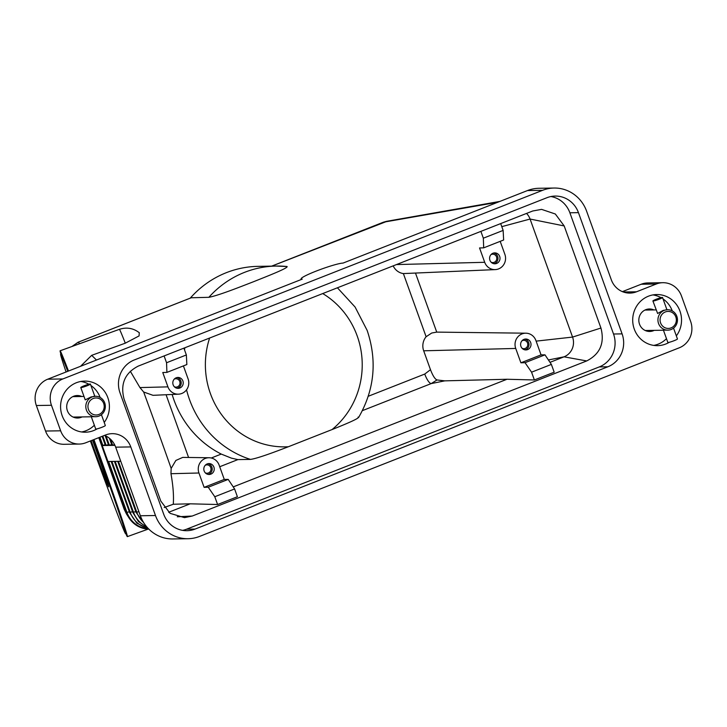 <?xml version="1.0" encoding="UTF-8"?>
<svg xmlns="http://www.w3.org/2000/svg" width="727" height="727" viewBox="0 0 727 727"><rect width="100%" height="100%" fill="white"/><g stroke="black" fill="none" stroke-linecap="round" stroke-linejoin="round"><path stroke-width="1.09" d="M104.615 435.364A20.447 19.529 -90.9 0 1 105.442 435.737A20.447 19.529 -90.9 0 1 115.675 447.169L130.787 446.923L155.478 515.516A35.777 34.178 -90.9 0 0 173.371 535.517A35.777 34.178 -90.9 0 0 188.039 538.716A35.777 34.178 -90.9 0 0 199.525 536.435L679.263 347.806A20.447 19.529 -90.9 0 0 690.168 337.119A20.447 19.529 -90.9 0 0 690.65 321.479L681.463 295.962A20.447 19.529 -90.9 0 0 671.239 284.53A20.447 19.529 -90.9 0 0 662.86 282.703L647.748 282.948A20.447 19.529 89.1 0 0 641.178 284.248L622.385 291.636M114.911 445.333L102.207 445.542L107.95 461.491L120.755 461.291M107.95 461.491L126.334 512.535A25.554 24.418 89.1 0 0 128.915 517.788A25.554 24.418 89.1 0 0 148.826 529.111M542.587 190.32L62.849 378.949L47.737 379.194L302.223 279.132A22.828 2.272 160.2 0 1 301.142 278.705A22.828 2.272 160.2 0 1 319.453 269.844A22.828 2.272 160.2 0 1 343.044 263.083L527.475 190.565L542.587 190.32A35.777 34.178 -90.9 0 1 554.074 188.039A35.777 34.178 -90.9 0 1 568.741 191.237A35.777 34.178 -90.9 0 1 586.634 211.239L611.325 279.831A20.447 19.529 89.1 0 0 621.558 291.263A20.447 19.529 89.1 0 0 629.927 293.09A20.447 19.529 89.1 0 0 636.498 291.791L623.33 292M112.003 445.297L114.602 444.706M108.732 445.342L111.704 444.651M105.451 445.397L108.423 444.706M99.299 437.454L102.207 445.542L105.151 444.76M383.356 222.208A5.107 1.427 68.5 0 1 383.502 222.189L497.759 202.251M208.867 297.307C218.418 295.544 239.528 287.129 253.232 281.84C266.409 276.56 288.128 268.136 287.12 266.536L276.278 266.064A98.827 94.401 89.1 0 0 208.867 297.307L191.265 297.77M72.009 346.479L78.234 342.208L79.734 343.68M139.266 332.702L139.084 335.91L125.289 343.18L91.675 355.339L96.473 360.029M191.737 297.579L78.234 342.208A5.107 1.427 -111.5 0 0 78.089 342.235A5.107 1.427 -111.5 0 0 77.962 342.317M60.877 354.131A98.827 1.59 70.1 0 1 60.105 350.787A98.827 1.59 70.1 0 1 68.492 371.024M93.919 439.571A98.827 1.59 70.1 0 1 98.572 452.439A98.827 1.59 70.1 0 1 127.352 536.635A98.827 1.59 70.1 0 1 125.807 533.573M98.799 437.654L124.181 509.282L126.534 514.08M91.675 355.339L80.588 366.272M383.229 222.289A5.107 1.427 68.5 0 1 383.356 222.217L386.428 221.353M190.256 298.134A98.827 94.401 -90.9 0 1 258.14 266.355L276.278 266.064A98.827 94.401 89.1 0 1 287.12 266.536M271.725 266.137L387.218 221.226M499.885 201.415L386.773 221.29M66.075 371.979A95.419 1.536 70.1 0 1 60.623 354.222L61.268 353.985A95.419 1.536 70.1 0 1 68.411 371.061M93.874 439.59A95.419 1.536 70.1 0 1 98.409 452.13A95.419 1.536 70.1 0 1 126.198 533.436L125.553 533.663A95.419 1.536 70.1 0 1 90.375 440.962M60.623 354.222A95.419 1.536 70.1 0 1 67.775 371.306M93.238 439.835A95.419 1.536 70.1 0 1 97.763 452.367A95.419 1.536 70.1 0 1 125.553 533.663M92.493 440.135A45.628 0.736 70.1 0 1 95.328 447.968A45.628 0.736 70.1 0 1 108.614 486.845A45.628 0.736 70.1 0 1 91.12 440.671M183.413 365.908L188.102 378.931A11.287 10.778 -90.9 0 1 178.497 394.17L153.024 395.324L143.664 392.017L139.947 387.582L130.306 371.233M214.792 496.741L234.594 488.953L228.205 479.402L208.249 487.244L214.792 496.741L217.6 504.52L190.201 503.811L173.271 504.247L164.193 507.528M173.271 504.247C173.898 495.887 173.126 485.709 170.963 473.713L171.163 468.406L175.861 460.455L182.731 457.392L209.149 457.746A11.287 10.778 -90.9 0 1 219.109 465.062L224.279 479.42L228.205 479.402M208.249 487.244L204.114 487.354L198.944 472.995A11.287 10.778 -90.9 0 1 209.149 457.746M551.375 364.4L544.986 354.849L525.03 362.691L531.573 372.188L551.375 364.4L554.183 372.188L534.381 379.967L506.992 379.258L233.222 486.899M234.594 488.953L237.402 496.741L217.6 504.52M190.201 503.811L168.673 512.271M192.255 516.034L184.494 517.642L170.109 513.353L160.794 501.094L124.044 399.005C120.164 383.938 124.908 372.969 138.275 366.09L532.727 210.994L541.588 209.376L555.328 214.002L564.188 225.943L600.938 328.031C604.819 343.099 600.075 354.067 586.707 360.937L192.255 516.034L177.288 516.779M586.707 360.937L564.025 356.83L550.003 362.346M525.03 362.691L520.895 362.8L515.725 348.442A11.287 10.778 -90.9 0 1 525.93 333.193A11.287 10.778 -90.9 0 1 535.899 340.509L541.061 354.867L544.986 354.849M506.992 379.258L444.77 380.857L437.018 379.957C434.991 379.176 432.819 375.75 430.484 369.698L423.687 350.805A13.931 13.304 -90.9 0 1 426.113 336.737L431.72 333.021L436.736 332.112L525.93 333.193M534.381 379.967L531.573 372.188M520.895 362.8L541.061 354.867M520.941 346.397A5.452 5.207 -90.9 0 1 525.721 339.027A5.452 5.207 -90.9 0 1 530.683 342.562A5.452 5.207 -90.9 0 1 525.894 349.932A5.452 5.207 -90.9 0 1 520.941 346.397M524.721 339.145A5.452 5.207 -90.9 0 1 524.885 349.841M521.986 340.763A4.189 4.008 -90.9 0 1 527.538 343.035A4.189 4.008 -90.9 0 1 522.113 348.306M500.194 241.346L504.883 254.377A11.287 10.778 -90.9 0 1 495.287 269.608L403.376 273.579A13.931 13.304 -90.9 0 1 393.171 265.873M526.548 213.429A15.331 14.649 -90.9 0 1 530.074 219.045L572.567 337.083L536.117 341.136M564.188 225.943L530.074 219.045L501.784 226.651M444.77 380.857L431.22 383.583L437.018 379.957M600.938 328.031L572.567 337.083A15.331 14.649 -90.9 0 1 564.606 356.584A15.331 14.649 -90.9 0 1 564.025 356.83L548.412 359.974M358.075 417.089C360.955 417.816 344.144 424.732 332.048 429.566L288.392 446.732C275.833 451.585 257.431 458.519 250.47 459.4L237.874 459.6L231.413 458.137L221.244 454.075A98.827 94.401 -90.9 0 1 173.907 399.85A98.827 94.401 -90.9 0 1 172.135 394.452M224.279 479.42L204.114 487.354M213.902 467.116A5.452 5.207 -90.9 0 1 209.112 474.486A5.452 5.207 -90.9 0 1 204.151 470.951A5.452 5.207 -90.9 0 1 208.94 463.581A5.452 5.207 -90.9 0 1 213.902 467.116M208.104 474.395A5.452 5.207 89.1 0 0 207.931 463.699M205.332 472.859A4.189 4.008 89.1 0 0 210.757 467.588A4.189 4.008 89.1 0 0 205.205 465.316M209.612 338.037A82.096 78.425 89.1 0 0 210.421 393.625A82.096 78.425 89.1 0 0 288.392 446.732M503.139 230.404L483.337 238.192L483.682 247.843L503.638 239.992L503.139 230.404L500.685 223.598M495.287 269.608A11.287 10.778 -90.9 0 1 484.709 262.302L479.547 247.952L483.682 247.843M489.925 260.257A5.452 5.207 -90.9 0 1 494.714 252.887A5.452 5.207 -90.9 0 1 499.676 256.422A5.452 5.207 -90.9 0 1 494.887 263.792A5.452 5.207 -90.9 0 1 489.925 260.257M493.878 263.701A5.452 5.207 89.1 0 0 493.706 253.005M491.098 262.174A4.189 4.008 89.1 0 0 496.532 256.895A4.189 4.008 89.1 0 0 490.979 254.632M480.883 231.386L483.337 238.192M332.048 429.566A82.096 78.425 89.1 0 0 357.184 335.919A82.096 78.425 89.1 0 0 322.724 293.572M362.391 410.646L431.22 383.583A10.223 2.844 68.5 0 1 428.067 380.821A10.223 2.844 68.5 0 1 424.75 374.06L368.271 396.27M186.857 364.545L186.357 354.958L166.556 362.746L166.901 372.397L186.857 364.545M183.904 348.151L186.357 354.958M178.497 394.17A11.287 10.778 -90.9 0 1 167.928 386.864L162.766 372.506L166.901 372.397M182.886 380.975A5.452 5.207 -90.9 0 1 178.106 388.345A5.452 5.207 -90.9 0 1 173.144 384.81A5.452 5.207 -90.9 0 1 177.933 377.44A5.452 5.207 -90.9 0 1 182.886 380.975M176.925 377.558A5.452 5.207 -90.9 0 1 177.097 388.254M174.198 379.185A4.189 4.008 -90.9 0 1 179.751 381.457A4.189 4.008 -90.9 0 1 174.316 386.728M166.556 362.746L164.102 355.939M124.181 509.282L126.334 512.535L126.961 512.408A25.2 24.073 89.1 0 0 148.444 528.72L136.885 523.213L129.524 512.462L132.541 511.699M115.675 447.169L140.366 515.761A35.777 34.178 89.1 0 0 158.259 535.763A35.777 34.178 89.1 0 0 172.926 538.961L188.039 538.716M554.074 188.039L538.961 188.284A35.777 34.178 89.1 0 0 527.475 190.565M645.949 330.803A11.241 10.741 89.1 0 0 646.648 330.494M646.312 310.047A11.241 10.741 89.1 0 0 645.612 309.757M653.873 309.929A11.241 10.741 89.1 0 0 649.384 308.975A11.241 10.741 89.1 0 0 639.515 324.169A11.241 10.741 89.1 0 0 649.738 331.467A11.241 10.741 89.1 0 0 654.2 330.367M182.631 530.365A25.554 24.418 89.1 0 0 186.566 529.201L599.293 366.917A25.554 24.418 89.1 0 0 613.524 334.011L569.877 212.775A25.554 24.418 89.1 0 0 550.912 196.535M134.25 359.974L546.986 197.699A25.554 24.418 -90.9 0 1 555.192 196.072A25.554 24.418 -90.9 0 1 578.447 212.638L622.094 333.875A25.554 24.418 -90.9 0 1 607.863 366.781L195.127 529.065A25.554 24.418 -90.9 0 1 186.921 530.692A25.554 24.418 -90.9 0 1 163.666 514.116L120.028 392.889A25.554 24.418 -90.9 0 1 134.25 359.974M47.737 379.194A20.447 19.529 89.1 0 0 36.832 389.881A20.447 19.529 89.1 0 0 36.35 405.521L51.463 405.275A20.447 19.529 -90.9 0 1 51.944 389.636A20.447 19.529 -90.9 0 1 62.849 378.949M55.761 442.47A20.447 19.529 89.1 0 0 64.14 444.297L79.252 444.052A20.447 19.529 -90.9 0 1 70.873 442.225A20.447 19.529 -90.9 0 1 60.65 430.802L45.537 431.038A20.447 19.529 89.1 0 0 55.761 442.47M36.35 405.521L45.537 431.038M130.787 446.923A20.447 19.529 89.1 0 0 120.564 435.491A20.447 19.529 89.1 0 0 112.185 433.665A20.447 19.529 89.1 0 0 105.615 434.973L85.822 442.752A20.447 19.529 -90.9 0 1 79.252 444.052M73.827 417.362A11.241 10.741 89.1 0 0 74.517 417.053M74.19 396.606A11.241 10.741 89.1 0 0 73.491 396.315M81.751 396.488A11.241 10.741 89.1 0 0 77.262 395.533A11.241 10.741 89.1 0 0 67.384 410.728A11.241 10.741 89.1 0 0 77.616 418.025A11.241 10.741 89.1 0 0 82.078 416.935M641.178 284.248L656.29 284.003L636.498 291.791M656.29 284.003A20.447 19.529 -90.9 0 1 662.86 282.703M51.463 405.275L60.65 430.802M653.746 345.407A25.554 24.418 89.1 0 0 666.477 338.673M672.284 310.911A25.554 24.418 89.1 0 0 663.033 298.924M661.016 297.661A25.554 24.418 89.1 0 0 652.937 294.917M669.249 342.299A25.554 24.418 -90.9 0 1 657.526 345.652A25.554 24.418 -90.9 0 1 634.271 329.086A25.554 24.418 -90.9 0 1 656.708 294.544A25.554 24.418 -90.9 0 1 679.963 311.12A25.554 24.418 -90.9 0 1 676.346 335.883M81.624 431.965A25.554 24.418 89.1 0 0 94.356 425.231M100.162 397.469A25.554 24.418 89.1 0 0 90.911 385.492M88.885 384.229A25.554 24.418 89.1 0 0 80.815 381.475M97.118 428.857A25.554 24.418 -90.9 0 1 85.404 432.211A25.554 24.418 -90.9 0 1 62.149 415.644A25.554 24.418 -90.9 0 1 84.586 381.102A25.554 24.418 -90.9 0 1 107.841 397.678A25.554 24.418 -90.9 0 1 104.215 422.442M104.715 402.894A10.223 9.769 -90.9 0 1 95.737 416.707A10.223 9.769 -90.9 0 1 86.44 410.083A10.223 9.769 -90.9 0 1 95.41 396.27A10.223 9.769 -90.9 0 1 104.715 402.894M101.426 414.681L105.333 425.531A5.107 0.509 -19.8 0 1 102.034 427.24A5.107 0.509 -19.8 0 1 95.71 428.994L91.266 416.662L95.737 416.707M94.637 396.442L91.12 396.933L85.223 399.868L80.779 387.527A5.107 0.509 160.2 0 1 84.078 385.819A5.107 0.509 160.2 0 1 90.402 384.065A5.107 0.509 160.2 0 1 87.104 385.764A5.107 0.509 160.2 0 1 80.779 387.527M88.467 409.474A8.515 8.142 -90.9 0 1 93.21 398.505A8.515 8.142 -90.9 0 1 103.688 403.485A8.515 8.142 -90.9 0 1 98.945 414.454A8.515 8.142 -90.9 0 1 88.467 409.474M658.562 323.524A10.223 9.769 -90.9 0 1 667.531 309.711A10.223 9.769 -90.9 0 1 676.837 316.336A10.223 9.769 -90.9 0 1 667.859 330.149A10.223 9.769 -90.9 0 1 658.562 323.524M667.531 309.711L663.242 310.374L657.626 313.482L652.901 300.969A5.107 0.509 160.2 0 1 656.199 299.26A5.107 0.509 160.2 0 1 662.524 297.497A5.107 0.509 160.2 0 1 659.225 299.206A5.107 0.509 160.2 0 1 652.901 300.969M673.547 328.122L677.455 338.973A5.107 0.509 -19.8 0 1 674.156 340.681A5.107 0.509 -19.8 0 1 667.831 342.435L663.397 330.094L667.859 330.149M675.819 316.927A8.515 8.142 -90.9 0 1 671.076 327.895A8.515 8.142 -90.9 0 1 660.589 322.915A8.515 8.142 -90.9 0 1 665.332 311.947A8.515 8.142 -90.9 0 1 675.819 316.927M136.122 512.29L138.893 511.654M118.456 461.327L136.785 512.244A25.2 24.073 89.1 0 0 143.555 522.413M132.85 512.344L135.822 511.654M115.175 461.372L133.514 512.299A25.2 24.073 89.1 0 0 146.518 526.575M111.903 461.427L130.242 512.353A25.2 24.073 89.1 0 0 147.917 528.175M129.57 512.39L111.149 461.418M108.632 461.481L126.961 512.408L129.27 511.753M112.667 445.251L110.486 439.199M109.395 445.306L106.06 436.036M106.115 445.351L102.78 436.082M102.843 445.406L99.899 437.218M60.105 350.787L119.373 329.34A98.827 1.59 70.1 0 1 125.289 343.18M143.664 392.017A98.827 1.59 70.1 0 1 157.841 430.984A98.827 1.59 70.1 0 1 171.163 468.406M198.944 472.995L170.963 473.713M515.725 348.442L423.687 350.805M403.376 273.579L426.113 336.737M436.736 332.112L415.544 273.243M219.718 466.743L237.874 459.6M221.244 454.075L211.275 458.001M184.849 347.779A98.827 94.401 89.1 0 0 184.522 349.878M186.539 389.808A98.827 94.401 89.1 0 0 189.52 399.605A98.827 94.401 89.1 0 0 250.47 459.4M484.709 262.302L396.469 264.573M430.484 369.698L424.75 374.06M167.928 386.864L139.947 387.582M155.478 515.516L140.366 515.761M195.127 529.065L186.566 529.201M607.863 366.781L599.293 366.917M622.094 333.875L613.524 334.011M578.447 212.638L569.877 212.775M117.701 461.309L136.076 512.353L144.628 524.067M114.421 461.363L132.796 512.408L138.448 521.532L147.227 527.402M301.142 278.705L300.978 279.622M111.958 445.36L109.386 438.236M108.677 445.415L105.142 435.6M105.406 445.469L102.125 436.345M71.955 346.497L78.089 342.235L191.546 297.634M271.644 266.137L383.356 222.217M139.339 332.766C133.341 328.122 126.689 326.977 119.373 329.34M127.352 536.635L148.217 529.092M188.584 457.474L166.074 394.734M358.629 417.443C374.505 389.799 377.349 360.783 367.153 330.403L355.085 307.03L337.428 287.792M126.371 513.825L128.924 517.788M91.311 416.78L73.127 417.071M95.41 396.27L94.01 396.288M83.996 396.451L72.8 396.633M94.801 396.279L90.402 384.065M656.117 309.893L644.922 310.065M663.442 330.222L645.249 330.512M662.524 297.497L666.923 309.72"/></g></svg>
